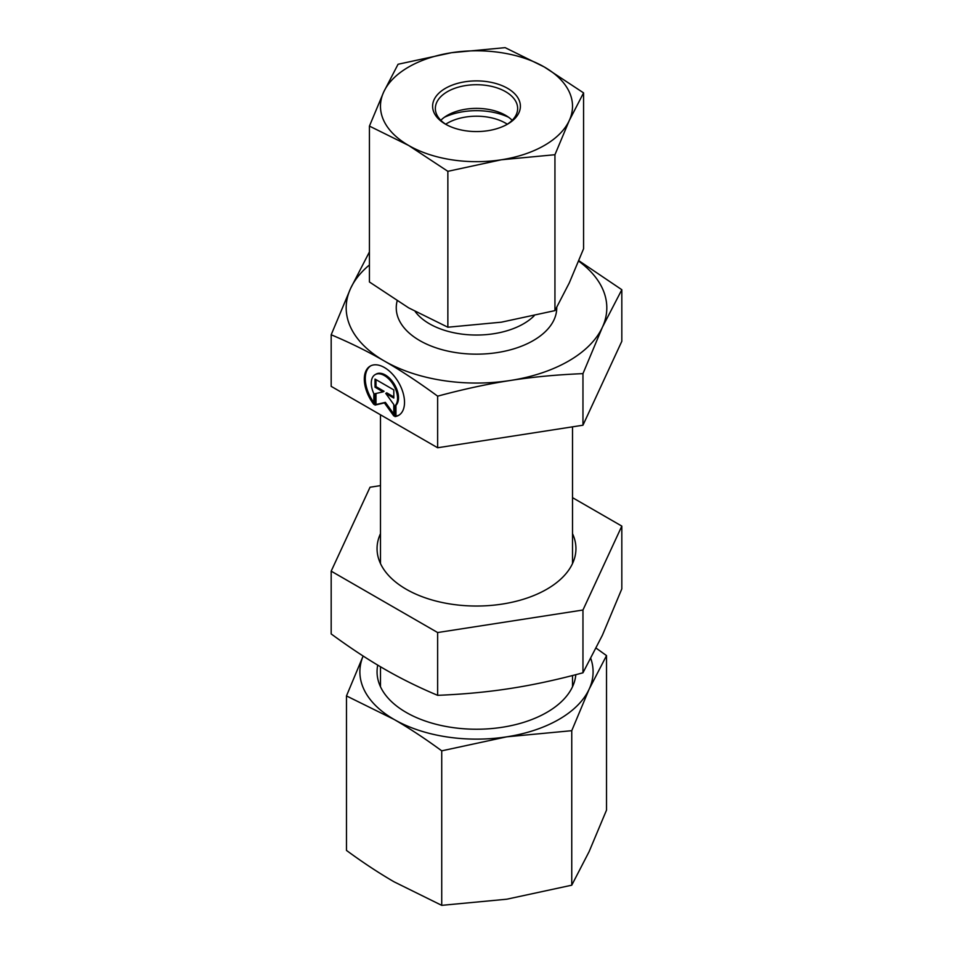 <?xml version="1.0" encoding="UTF-8"?>
<svg xmlns="http://www.w3.org/2000/svg" width="953" height="953" viewBox="0 0 953 953"><rect width="100%" height="100%" fill="white"/><g stroke="black" fill="none" stroke-linecap="round" stroke-linejoin="round"><path stroke-width="1.43" d="M394.971 416.592L394.971 405.871A18.583 10.733 -120 0 0 392.993 384.202A18.583 10.733 -120 0 0 375.113 374.66A18.583 10.733 -120 0 0 373.85 393.684L373.85 404.406A28.435 16.427 60 0 1 370.181 366.131A28.435 16.427 60 0 1 398.628 382.522A28.435 16.427 60 0 1 398.64 415.365A28.435 16.427 60 0 1 394.971 416.592L395.948 416.032A28.435 16.427 -120 0 0 399.116 415.067M370.681 365.869A28.435 16.427 -120 0 0 373.85 402.559M375.113 374.66L376.09 374.1A18.583 10.733 60 0 1 393.958 383.642A18.583 10.733 60 0 1 395.948 405.311L395.948 416.032M394.971 405.871L395.948 405.311M375.994 379.639L375.994 386.644L384.035 391.29L383.07 391.85L375.029 387.204L375.029 379.08L393.803 389.908L393.803 398.044L385.762 393.398L393.803 404.537L393.803 415.913L384.416 402.916L375.029 405.085L375.029 393.708L383.07 391.85M375.029 387.204L375.994 386.644M375.994 393.482L375.994 404.525L385.381 402.357L393.803 414.019M375.029 405.085L375.994 404.525M384.416 402.916L385.381 402.357M385.762 393.398L386.727 392.839L393.803 396.924M331.179 334.777L350.609 288.402A130.311 75.227 0 0 0 384.357 361.032C367.929 351.526 350.216 342.77 331.179 334.777L331.179 386.358L437.641 447.755L582.962 425.217L621.821 341.293L621.821 289.712L602.391 327.26L582.962 373.636C556.957 374.696 532.739 376.971 510.296 380.485C487.853 383.94 463.634 389.158 437.641 396.162C418.593 382.213 400.856 370.503 384.416 361.056A130.311 75.227 0 0 0 510.296 380.485A130.311 75.227 0 0 0 602.391 327.26A130.311 75.227 0 0 0 578.674 261.146M582.962 425.217L582.962 373.636M437.641 447.755L437.641 396.162M578.852 260.705L621.821 289.712M369.43 264.958A130.311 75.227 0 0 0 350.609 288.402L369.43 251.926M507.318 124.224A41.146 23.754 0 0 0 452.544 120.65A41.146 23.754 0 0 0 445.682 124.224M444.36 117.29A50.747 29.305 180 0 1 446.957 116.147A50.747 29.305 180 0 1 508.64 117.29M575.815 674.676A99.446 57.418 180 0 1 468.209 729.033A99.446 57.418 180 0 1 377.733 665.123M346.475 695.916L363.129 656.021A116.588 67.318 0 0 0 394.101 719.444A116.588 67.318 0 0 0 506.746 736.824A116.588 67.318 0 0 0 589.133 689.198L571.752 730.689L506.746 736.824L441.727 750.845C425.503 738.897 409.635 728.426 394.101 719.444L346.475 695.916L346.475 850.421C362.712 862.37 378.579 872.841 394.101 881.835L441.727 905.35L506.746 899.215L571.752 885.194L589.133 851.589L606.525 810.098L606.525 655.604L589.133 689.198A116.588 67.318 0 0 0 590.824 658.594M596.173 648.171L606.525 655.604M441.727 750.845L441.727 905.35M571.752 730.689L571.752 885.194M446.469 124.712A41.146 23.754 180 0 1 435.354 108.475A41.146 23.754 180 0 1 460.74 86.532A41.146 23.754 180 0 1 505.578 91.667A41.146 23.754 180 0 1 517.646 108.475A41.146 23.754 180 0 1 506.531 124.712M507.52 88.307A43.898 25.338 0 0 0 445.456 88.319A43.898 25.338 0 0 0 445.468 124.152A43.898 25.338 0 0 0 507.532 124.152A43.898 25.338 0 0 0 507.52 88.307M440.81 120.304A41.146 23.754 180 0 1 447.398 115.337A41.146 23.754 180 0 1 505.578 115.325A41.146 23.754 180 0 1 505.602 115.337A41.146 23.754 180 0 1 512.19 120.304M501.409 159.77A96.015 55.429 0 0 0 569.263 120.554A96.015 55.429 0 0 0 544.354 67.02A96.015 55.429 0 0 0 451.591 52.701A96.015 55.429 0 0 0 383.737 91.917A96.015 55.429 0 0 0 408.646 145.464A96.015 55.429 0 0 0 501.409 159.77L447.862 171.326L408.646 145.464L369.43 126.094L383.737 91.917L398.056 64.256L451.591 52.701L505.138 47.65L544.354 67.02L583.57 92.882L569.263 120.554L554.944 154.72L501.409 159.77M369.43 126.094L369.43 281.981L408.646 307.855L447.862 327.224L501.409 322.174L554.944 310.618L569.263 282.946L583.57 248.781L583.57 92.882M554.944 310.618L554.944 154.72M447.862 327.224L447.862 171.326M572.515 533.668A99.446 57.418 180 0 1 546.819 589.216A99.446 57.418 180 0 1 406.181 589.216A99.446 57.418 180 0 1 380.485 533.668M331.179 571.157L331.179 633.936C350.227 647.897 367.977 659.595 384.416 669.042C400.856 678.56 418.593 687.316 437.641 695.333C463.634 694.272 487.853 691.985 510.296 688.471C532.739 685.028 556.957 679.799 582.962 672.794L602.391 635.246L621.821 588.871L621.821 526.092L582.962 610.015L437.641 632.542L331.179 571.157L370.038 487.233L380.485 485.613M572.515 497.657L621.821 526.092M582.962 672.794L582.962 610.015M437.641 695.333L437.641 632.542M397.151 300.922A80.243 46.328 0 0 0 419.761 340.59A80.243 46.328 0 0 0 507.508 350.561A80.243 46.328 0 0 0 556.743 307.462M534.121 315.824A66.519 38.406 180 0 1 429.458 323.794A66.519 38.406 180 0 1 415.174 311.524M572.515 686.756L572.515 675.534M572.515 563.568L572.515 426.837M380.485 686.756L380.485 666.755M380.485 563.568L380.485 414.793"/></g></svg>
